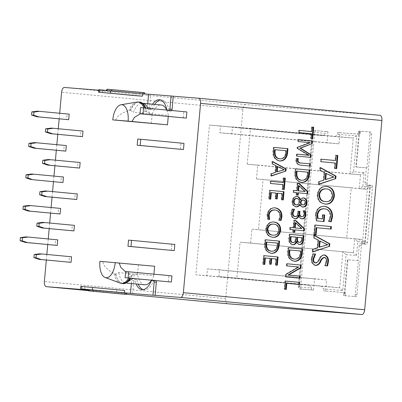 <?xml version="1.0" encoding="UTF-8"?>
<svg xmlns="http://www.w3.org/2000/svg" width="402" height="402" viewBox="0 0 402 402"><rect width="100%" height="100%" fill="white"/><g stroke="black" fill="none" stroke-linecap="round" stroke-linejoin="round"><path stroke-width="0.3" stroke-dasharray="2.01 1.51" d="M152.549 104.198A20.19 9.789 -84.6 0 0 150.283 108.55L152.448 108.751A1.864 0.904 95.4 0 1 151.604 109.565L150.293 109.46A1.864 0.904 95.4 0 1 150.288 109.46A1.864 0.904 95.4 0 1 149.564 107.535L150.76 94.395L148.594 94.224M171.76 110.51A1.864 0.904 95.4 0 1 171.006 111.123L169.699 111.017A1.864 0.904 95.4 0 1 169.011 110.083A20.19 9.789 -84.6 0 0 161.659 99.942A20.19 9.789 -84.6 0 0 161.594 99.937A20.19 9.789 -84.6 0 0 160.564 99.967M154.71 104.404A20.19 9.789 -84.6 0 0 152.448 108.751M145.313 108.017L146.413 111.565L146.876 111.605A20.19 9.789 95.4 0 0 145.775 108.063M166.735 110.037A19.256 9.336 95.4 0 1 168.348 115.414L149.564 113.645L146.876 111.605M151.283 123.54L152.137 114.113L133.353 112.344C135.775 106.234 138.77 103.198 142.343 103.239L142.343 103.239A19.256 9.336 95.4 0 1 142.408 103.244A19.256 9.336 95.4 0 1 142.484 103.254L142.876 103.585M153.901 274.164L153.765 275.671L134.977 273.903L132.745 278.45A1.864 0.904 -84.6 0 0 131.665 280.244L133.826 280.45A1.864 0.904 95.4 0 1 134.896 278.666L136.208 278.772A1.864 0.904 95.4 0 1 136.213 278.772A1.864 0.904 95.4 0 1 136.891 279.707A20.19 9.789 -84.6 0 0 138.253 284.164M131.364 283.516L131.665 280.244M153.901 280.445A1.864 0.904 -84.6 0 0 153.453 280.124A1.864 0.904 -84.6 0 0 153.443 280.124L155.609 280.33A1.864 0.904 95.4 0 1 155.614 280.33A1.864 0.904 95.4 0 1 156.061 280.651M151.66 280.234A1.864 0.904 -84.6 0 1 152.137 280.018L153.443 280.124M134.896 278.666L134.042 278.566A1.864 0.904 -84.6 0 0 134.042 278.566A1.864 0.904 -84.6 0 1 134.725 279.501A20.19 9.789 -84.6 0 0 136.087 283.958M166.89 110.053A1.864 0.904 -84.6 0 0 167.528 110.816L168.845 110.922A1.864 0.904 -84.6 0 0 169.599 110.309M147.725 103.746L147.398 107.329A1.864 0.904 -84.6 0 0 148.127 109.259A1.864 0.904 -84.6 0 0 148.132 109.259L149.438 109.364A1.864 0.904 -84.6 0 0 150.283 108.55M167.528 110.816A1.864 0.904 -84.6 0 0 167.533 110.816L169.699 111.017A1.864 0.904 95.4 0 1 169.689 111.017L167.528 110.816M132.63 293.586L133.826 280.45M88.174 290.018L116.63 292.304L88.128 289.616M125.283 294.314A1.241 1.085 94.6 0 0 126.454 293.174L126.972 293.209M90.49 291.048A1.241 0.603 95.4 0 1 90.008 289.762L121.489 292.731A1.241 0.603 95.4 0 0 121.972 294.018M227.607 303.761A4.97 2.407 95.4 0 1 225.688 298.621L242.914 109.329A4.97 2.407 95.4 0 1 245.768 104.57L379.95 115.339M46.33 260.049L46.838 254.451M47.743 244.547L48.25 238.949M49.19 228.622L49.697 223.025M50.602 213.12L51.109 207.527M52.049 197.196L52.561 191.598M53.461 181.699L53.968 176.101M54.908 165.77L55.421 160.177M56.32 150.273L56.828 144.675M57.772 134.348L58.28 128.751M59.179 118.846L59.692 113.248M116.63 292.304L116.856 289.827L80.757 286.395M124.66 290.455L116.856 289.827M143.172 289.621A20.19 9.789 -84.6 0 0 144.243 289.847A20.19 9.789 -84.6 0 0 153.453 281.038A1.864 0.904 95.4 0 1 154.298 280.224L155.609 280.33M98.611 90.209L134.76 93.113L134.534 95.586M144.71 284.772A19.256 9.336 95.4 0 1 137.554 274.375L138.414 264.953L154.624 266.25M153.765 275.671A19.256 9.336 95.4 0 1 151.529 280.224M168.348 115.414L168.252 116.464M152.137 114.113A19.256 9.336 95.4 0 1 161.132 105.012M63.476 176.996L61.37 176.83L60.868 182.397M77.295 193.935L75.194 193.764L74.687 199.332M66.335 145.569L64.235 145.403L63.727 150.971M80.154 162.508L78.053 162.338L77.546 167.905M83.013 131.082L80.913 130.916L80.405 136.479M60.612 208.422L58.511 208.251L58.004 213.819M57.752 239.848L55.652 239.677L55.144 245.245M74.435 225.356L72.33 225.19L71.827 230.758M69.194 114.148L67.094 113.977L66.586 119.545M71.571 256.783L69.471 256.617L68.963 262.184M186.87 111.937L183.865 111.696L183.302 117.881M184.01 143.363L181.006 143.122L180.443 149.308M174.81 244.441L171.81 244.2L171.247 250.386M171.95 275.867L168.951 275.626L168.383 281.812M115.811 120.193C116.615 116.429 120.997 113.178 128.947 110.439L130.665 110.304A20.19 9.789 95.4 0 1 139.579 102.043L142.343 103.239M146.413 111.565L145.157 111.741L140.218 113.816M130.665 110.304L133.353 112.344M125.65 271.858L130.303 274.948L131.509 275.36L130.077 278.199M137.554 274.375L118.766 272.601L115.756 274.099L114.098 273.646C106.746 269.42 103.028 265.405 102.942 261.607L99.917 261.315M131.509 275.36L134.977 273.903M102.942 261.607L138.414 264.953M122.987 283.661A20.19 9.789 95.4 0 1 115.756 274.099M131.967 275.4A20.19 9.789 95.4 0 1 130.539 278.244M118.766 272.601A19.256 9.336 95.4 0 0 125.921 283.003L125.982 283.008A19.256 9.336 95.4 0 1 125.921 283.003L123.052 283.666M134.76 93.113L98.661 89.681M148.594 94.194L150.76 94.395M139.62 93.54L106.259 90.38L139.62 93.54A1.241 0.603 -84.6 0 1 140.333 92.349L108.852 89.385A1.241 0.603 -84.6 0 0 108.138 90.571M64.235 145.403L34.482 142.599M61.37 176.83L31.622 174.021M58.511 208.251L28.763 205.447M55.652 239.677L25.904 236.873M72.33 225.19L42.582 222.381M75.194 193.764L45.441 190.96M78.053 162.338L48.3 159.534M80.913 130.916L51.165 128.107M67.094 113.977L37.341 111.173M69.471 256.617L39.723 253.808M183.865 111.696L140.594 107.615M181.006 143.122L137.735 139.042M171.81 244.2L128.534 240.12M168.951 275.626L125.675 271.546M338.956 143.831L326.947 142.866L327.962 131.73L315.771 130.75A1.864 0.904 -84.6 0 0 314.701 132.534L300.631 287.189A1.864 0.904 -84.6 0 0 301.354 289.113L313.55 290.093L314.56 278.958L326.57 279.923L325.555 291.058L345.67 292.671L345.554 293.907A1.864 0.904 -84.6 0 0 346.283 295.837A1.864 0.904 -84.6 0 0 346.288 295.837L355.891 296.606A1.864 0.904 -84.6 0 0 356.961 294.822L361.433 245.707A1.864 0.904 95.4 0 1 362.503 243.924L366.403 244.235A1.864 0.904 -84.6 0 0 367.473 242.451L372.493 187.272A1.864 0.904 -84.6 0 0 371.77 185.342L367.86 185.031A1.864 0.904 95.4 0 1 367.855 185.031A1.864 0.904 95.4 0 1 367.132 183.101L371.599 133.987A1.864 0.904 -84.6 0 0 370.875 132.057A1.864 0.904 -84.6 0 0 370.87 132.057L361.262 131.288A1.864 0.904 -84.6 0 0 360.192 133.072L360.081 134.308L339.966 132.695L338.956 143.831L231.853 133.725L232.477 126.921L250.486 128.369L247.22 164.247L257.727 165.091L256.466 178.945L263.069 179.478L258.501 229.708L251.893 229.175L250.632 243.034L240.125 242.19L236.863 278.068L218.849 276.626L219.472 269.822L207.462 268.858L206.844 275.661L195.854 274.782L209.482 125.077L220.467 125.957L219.849 132.766L231.853 133.725M301.354 289.113A1.864 0.904 -84.6 0 0 301.359 289.113L299.199 288.912A1.864 0.904 95.4 0 1 299.188 288.912A1.864 0.904 95.4 0 1 298.465 286.983L312.54 132.333A1.864 0.904 95.4 0 1 313.61 130.549L325.796 131.524L325.625 133.384L313.439 132.404L299.364 287.053L311.555 288.033L311.384 289.887L301.354 289.113M369.604 185.141L371.77 185.342A1.864 0.904 -84.6 0 0 371.765 185.342L369.599 185.141A1.864 0.904 95.4 0 1 369.604 185.141A1.864 0.904 95.4 0 1 370.332 187.066L365.307 242.245A1.864 0.904 95.4 0 1 364.242 244.029L360.338 243.718A1.864 0.904 -84.6 0 0 359.267 245.501L357.896 260.596L358.438 260.647L355.338 294.671A1.864 0.904 95.4 0 1 354.268 296.455L344.665 295.681L347.871 260.421A0.623 0.301 95.4 0 1 348.227 259.828L358.438 260.647M367.011 189.262L369.619 187.01L362.825 186.468L364.086 172.609L353.579 171.765L356.845 135.886L337.635 134.343L335.248 136.615L353.257 138.062L349.991 173.94L360.499 174.785L359.237 188.638L367.011 189.262L351.237 187.794L346.665 238.024L258.501 229.708M351.237 187.794L263.069 179.478M362.825 186.468L359.237 188.638L256.466 178.945M364.086 172.609L360.499 174.785L257.727 165.091M353.579 171.765L349.991 173.94L247.22 164.247M311.555 288.033L309.615 285.355L195.854 274.782M299.364 287.053L298.626 284.475L312.253 134.77L209.482 125.077M346.665 238.024L362.438 239.497L354.664 238.868L353.403 252.727L240.125 242.19M342.77 290.54L339.635 287.762L321.62 286.319L323.56 288.998L342.77 290.54L346.037 254.657L342.901 251.883L339.635 287.762L236.863 278.068M346.037 254.657L356.544 255.501L353.403 252.727L250.632 243.034M356.544 255.501L357.805 241.647L354.664 238.868L251.893 229.175M356.845 135.886L353.257 138.062L250.486 128.369M321.62 286.319L218.849 276.626M309.615 285.355L206.844 275.661M313.439 132.404L312.253 134.77L323.238 135.65L220.467 125.957M363.765 188.955L367.679 185.578L362.433 243.23L359.192 239.19M335.248 136.615L232.477 126.921M337.635 134.343L337.806 132.489L357.916 134.102L358.031 132.866A1.864 0.904 95.4 0 1 359.097 131.082L369.247 131.906A1.864 0.904 95.4 0 1 369.252 131.906A1.864 0.904 95.4 0 1 369.976 133.831L366.88 167.855L356.674 167.036A0.623 0.301 95.4 0 1 356.428 166.393L359.639 131.132L361.262 131.288M339.966 132.695L337.806 132.489M326.947 142.866L219.849 132.766M323.238 135.65L325.625 133.384M327.962 131.73L325.796 131.524M359.097 131.082L355.891 166.343A0.623 0.301 -84.6 0 0 356.132 166.986L366.338 167.805L364.966 182.9A1.864 0.904 -84.6 0 0 365.689 184.825L369.599 185.141M366.338 167.805L366.88 167.855M360.081 134.308L357.916 134.102M314.56 278.958L207.462 268.858M313.55 290.093L311.384 289.887M326.57 279.923L219.472 269.822M325.555 291.058L323.394 290.852L323.56 288.998M345.67 292.671L323.394 290.852M357.896 260.596L347.69 259.777A0.623 0.301 -84.6 0 0 347.333 260.37L344.122 295.631A1.864 0.904 95.4 0 1 344.117 295.631A1.864 0.904 95.4 0 1 343.393 293.701L343.504 292.465M367.679 185.578L369.845 185.784L369.619 187.01M362.433 243.23L364.599 243.436L369.845 185.784M357.805 241.647L364.599 242.19L364.599 243.436M364.599 242.19L362.438 239.497M356.132 166.986L356.674 167.036L356.132 166.986M320.57 159.147L321.168 159.197L320.57 159.147L320.344 161.634L320.942 161.684M320.344 161.634L335.389 163.046M334.791 163.001L334.293 168.428L334.896 168.478M334.293 168.428L336.675 168.644M335.489 155.303L336.092 155.353L335.489 155.303L335.017 160.509M273.661 222.01L273.435 221.939C269.305 221.708 266.732 224.014 265.707 228.854C265.642 233.788 267.863 236.592 272.375 237.27L272.742 237.25M273.39 224.11C276.546 224.411 278.264 226.442 278.556 230.205C277.832 233.823 275.767 235.451 272.365 235.095M265.707 228.854L266.305 228.899M273.435 221.939L274.033 221.989M272.375 237.27L272.973 237.316M278.556 230.205L279.159 230.256M274.536 209.975C277.877 210.352 279.631 212.547 279.797 216.562L278.556 220.246L279.154 220.296M279.797 216.562L280.4 216.613M278.556 220.246L281.043 220.472M274.827 207.879L275.219 207.854M274.621 207.809C270.516 207.573 267.973 209.864 266.993 214.693L267.596 214.738M266.993 214.693L267.491 219.201L268.094 219.251M267.491 219.201L269.636 219.397M270.737 192.603L275.536 193.055L275.018 198.744L275.621 198.794M275.018 198.744L277.164 198.94M277.078 193.201L282.31 193.689M281.712 193.638L281.159 199.719L281.757 199.769M281.159 199.719L283.304 199.915M269.39 190.302L269.988 190.347L269.39 190.302L268.601 198.93L269.204 198.98M268.601 198.93L270.747 199.126M275.536 193.055L276.139 193.106M270.209 181.277L270.807 181.327L270.209 181.277L270.013 183.438L270.611 183.483M270.013 183.438L283.134 184.664M282.531 184.618L282.103 189.322L282.707 189.372M282.103 189.322L284.249 189.518M283.742 178.006L283.139 177.945L283.742 177.996M283.139 177.945L282.727 182.458M272.586 161.785L272.013 161.468L271.797 163.82L272.4 163.87M271.797 163.82L276.204 165.775M275.601 165.73L274.998 172.373L275.596 172.423M274.998 172.373L270.903 173.629L271.506 173.679M270.903 173.629L270.692 175.981L271.29 176.031M270.692 175.981L271.315 175.769M272.013 161.468L272.611 161.514M277.099 166.418L283.717 169.719L276.606 171.795M282.752 169.373L283.355 169.418M282.701 169.93L283.304 169.976M283.717 169.719L284.314 169.77M273.898 147.403L273.3 147.343L272.898 151.72C272.641 156.79 274.782 159.875 279.33 160.971L279.686 160.926M274.646 149.65L285.621 150.685L285.405 153.056C284.978 156.855 283.003 158.77 279.485 158.81M273.3 147.343L273.898 147.393M272.898 151.72L273.501 151.765M279.33 160.971L279.928 161.021M285.405 153.056L286.003 153.102M285.621 150.685L286.219 150.73M285.51 281.043L284.912 280.983L285.51 281.033M284.912 280.983L284.164 289.224L284.762 289.269M284.164 289.224L286.304 289.415M286.259 283.289L299.379 284.515M287.083 263.782L286.485 263.722L287.083 263.772M286.485 263.722L286.284 265.883L286.887 265.928M286.284 265.883L297.068 266.893M298.128 266.933L297.153 267.446L297.756 267.496M297.153 267.446L285.52 274.305L286.118 274.355M285.52 274.305L285.284 276.867L285.887 276.913M285.284 276.867L299.952 278.239M289.741 275.109L287.877 275.038M265.491 239.788L264.888 239.728L264.491 244.104C264.23 249.175 266.375 252.26 270.918 253.355L271.28 253.305M266.235 242.034L277.214 243.069L276.998 245.441C276.571 249.235 274.596 251.155 271.079 251.195M264.888 239.728L265.491 239.778M264.491 244.104L265.094 244.15M270.918 253.355L271.521 253.401M276.998 245.441L277.596 245.486M277.214 243.069L277.812 243.115M264.792 257.918L269.591 258.37L269.074 264.059L269.677 264.109M269.074 264.059L271.219 264.255M271.139 258.516L276.37 259.004M275.767 258.953L275.214 265.034L275.812 265.084M275.214 265.034L277.36 265.23M263.446 255.617L264.044 255.667L263.446 255.617L262.657 264.245L263.26 264.295M262.657 264.245L264.802 264.441M269.591 258.37L270.194 258.421M297.781 139.564L298.384 139.615L297.781 139.564L297.606 141.529L298.204 141.574M297.606 141.529L308.289 142.524M309.786 142.615L308.228 143.006L308.831 143.052M308.228 143.006L297.088 147.217L297.686 147.263M297.088 147.217L296.977 148.393L297.58 148.438M296.977 148.393L307.244 154.72L307.847 154.77M307.244 154.72L308.63 155.333M297.063 154.137L296.46 154.082L297.063 154.127M296.46 154.082L296.284 156.041L296.882 156.092M296.284 156.041L310.947 157.418M298.621 130.348L299.224 130.394L298.621 130.348L298.425 132.504L299.023 132.554M298.425 132.504L311.545 133.735M310.947 133.685L310.515 138.394L311.118 138.439M310.515 138.394L312.661 138.584M312.153 127.072L311.55 127.017L312.153 127.062M311.55 127.017L311.143 131.529M324.017 257.396C325.645 258.004 326.313 259.37 326.027 261.496L326.625 261.541M326.027 261.496L324.595 265.667L325.198 265.717M324.595 265.667L327.575 265.938M324.233 255.004L324.63 254.933M324.032 254.888C321.69 255.064 320.017 256.436 319.012 258.988L319.615 259.039M319.012 258.988C318.263 260.958 316.982 262.28 315.163 262.953M312.605 253.808L313.203 253.858L312.605 253.808L311.339 258.401L311.937 258.451M311.339 258.401C310.816 261.908 312.073 264.265 315.113 265.461L315.716 265.506M315.113 265.461L315.485 265.38M314.223 235.507L313.65 235.19L313.404 237.904L314.002 237.954M313.404 237.904L318.394 240.155M317.791 240.105L317.093 247.773L317.696 247.823M317.093 247.773L312.374 249.22L312.972 249.27M312.374 249.22L312.123 251.938L312.726 251.984M312.123 251.938L312.751 251.727M313.65 235.19L314.248 235.24M319.515 240.898L327.153 244.712L318.952 247.104M326.042 244.31L326.64 244.356M325.982 244.954L326.585 244.999M327.153 244.712L327.756 244.763M315.178 225.06L314.575 225.004L315.178 225.055M314.575 225.004L313.711 234.512L314.314 234.557M313.711 234.512L316.093 234.728M316.133 227.663L331.178 229.075M324.158 208.789C327.942 209.276 329.936 211.794 330.132 216.346L330.735 216.397M330.132 216.346L328.414 221.517L329.017 221.567M328.414 221.517L331.193 221.768M324.449 206.362L324.846 206.337M324.248 206.286C319.424 206.04 316.454 208.759 315.339 214.437L315.937 214.482M315.339 214.437L316.133 220.814L316.736 220.864M316.133 220.814L324.077 221.557M322.891 214.834L322.293 214.779L322.891 214.824M322.293 214.779L321.922 218.849M326.313 186.443L326.082 186.372C321.319 186.111 318.349 188.769 317.168 194.347C317.093 200.045 319.655 203.281 324.856 204.06L325.228 204.04M326.032 188.88C329.67 189.226 331.66 191.568 331.992 195.91C331.158 200.085 328.776 201.965 324.846 201.548M317.168 194.347L317.766 194.397M326.082 186.372L326.68 186.422M324.856 204.06L325.459 204.11M331.992 195.91L332.595 195.96M320.384 167.835L319.806 167.518L319.56 170.237L320.163 170.282M319.56 170.237L324.55 172.483M323.952 172.438L323.253 180.106L323.851 180.151M323.253 180.106L319.133 181.598M318.53 181.553L318.283 184.267L318.881 184.317M318.283 184.267L318.907 184.056M319.806 167.518L320.409 167.569M325.675 173.232L333.313 177.046L325.107 179.438M332.203 176.639L332.801 176.689M332.142 177.282L332.74 177.332M333.313 177.046L333.911 177.091M296.153 158.403L296.751 158.453L296.153 158.403L295.746 160.021L296.349 160.071M295.746 160.021C295.952 163.307 297.58 165.021 300.641 165.157L301.239 165.207M300.641 165.157L310.163 166.046M295.123 168.79L295.721 168.84L295.123 168.79L294.726 173.167C294.465 178.237 296.606 181.322 301.153 182.418L301.515 182.367M296.47 171.096L307.445 172.131L307.228 174.503C306.801 178.297 304.827 180.217 301.309 180.257M294.726 173.167L295.324 173.212M301.153 182.418L301.751 182.463M307.228 174.503L307.832 174.548M307.445 172.131L308.048 172.177M293.158 190.367L293.761 190.417L293.158 190.367L292.983 192.327L293.581 192.377M292.983 192.327L296.842 192.684M296.239 192.633L296.023 194.99L296.626 195.035M296.023 194.99L298.168 195.181M297.781 192.779L307.646 193.704M297.696 183.277L297.098 183.222L297.696 183.267M297.098 183.222L296.42 190.674M298.43 185.644L304.641 191.447M296.857 196.528L296.586 196.427C293.978 196.528 292.445 198.126 291.998 201.231C291.792 204.201 293.008 206.065 295.641 206.824L296.068 206.794M299.555 204.482C300.093 205.894 301.038 206.754 302.399 207.065L302.706 207.01M303.43 197.935L303.239 197.844C301.867 197.859 300.781 198.533 299.972 199.874M302.842 199.985C304.123 200.196 304.791 201.08 304.842 202.628C304.58 204.09 303.766 204.844 302.399 204.889M296.5 198.397C298.108 198.744 298.892 199.905 298.857 201.874C298.601 203.724 297.621 204.724 295.907 204.869M302.399 207.065L302.997 207.11M303.239 197.844L303.837 197.895M296.586 196.427L297.189 196.477M291.998 201.231L292.596 201.276M295.641 206.824L296.239 206.869M304.842 202.628L305.445 202.678M298.857 201.874L299.46 201.925M298.329 215.236C298.621 217.291 299.701 218.497 301.565 218.854L302.163 218.904M301.565 218.854L301.857 218.799M303.636 210.743L303.028 210.683L303.631 210.733M303.028 210.683L303.811 213.939L304.414 213.99M303.811 213.939C303.731 215.653 302.902 216.562 301.324 216.658M298.435 211.241L297.837 211.186L298.44 211.231M297.837 211.186L297.716 212.517L298.314 212.568M297.716 212.517C297.696 214.99 296.696 216.356 294.726 216.628M292.616 209.11L292.023 209.055L292.621 209.1M292.023 209.055L290.958 212.673L291.556 212.723M290.958 212.673C290.641 215.834 291.867 217.874 294.641 218.794L295.239 218.844M294.641 218.794L295.028 218.738M290.385 227.497L289.787 227.437L290.385 227.487M289.787 227.437L289.606 229.401L290.209 229.447M289.606 229.401L293.465 229.753M292.867 229.708L292.651 232.06L293.249 232.11M292.651 232.06L294.797 232.255M294.41 229.854L304.269 230.773M293.721 220.291L294.324 220.341L293.721 220.291L293.043 227.743M295.058 222.713L301.269 228.522M289.762 234.361L289.159 234.301L288.726 239.079C288.505 242.034 289.701 243.903 292.309 244.687L292.721 244.652M296.058 241.436C296.49 243.195 297.52 244.23 299.153 244.542L299.435 244.486M290.505 236.607L295.48 237.074L295.294 239.145C295.254 241.14 294.324 242.265 292.515 242.532M297.023 237.22L301.485 237.642L301.304 239.632C301.264 241.255 300.505 242.16 299.023 242.356M299.153 244.542L299.751 244.592M289.159 234.301L289.762 234.351M288.726 239.079L289.324 239.13M292.309 244.687L292.912 244.738M295.294 239.145L295.892 239.195M295.48 237.074L296.083 237.125M301.304 239.632L301.902 239.682M301.485 237.642L302.083 237.688M288.546 247.697L287.948 247.642L287.551 252.014C287.289 257.089 289.43 260.169 293.978 261.265L294.339 261.22M289.294 249.943L300.269 250.979L300.053 253.35C299.626 257.149 297.651 259.069 294.133 259.104M287.948 247.642L288.546 247.687M287.551 252.014L288.149 252.064M293.978 261.265L294.576 261.315M300.053 253.35L300.656 253.401M300.269 250.979L300.872 251.029M147.946 108.264A19.256 9.336 95.4 0 1 149.564 113.645M126.298 294.204L88.581 290.646L126.298 294.204M125.344 294.319A1.241 1.085 94.6 0 0 126.514 293.179M225.688 298.621L44.376 281.521M130.203 110.264C132.71 104.676 135.685 101.922 139.122 101.997M145.157 111.741A20.025 9.708 -84.6 0 0 143.971 107.892M136.675 102.098A20.025 9.708 -84.6 0 0 128.947 110.439M114.098 273.646A20.025 9.708 -84.6 0 0 120.077 283.053M128.74 278.073A20.025 9.708 -84.6 0 0 130.303 274.948M122.525 283.616L118.188 280.852L115.299 274.058M245.768 104.57L64.456 87.47M242.914 109.329L61.601 92.229M108.852 89.385L107.912 89.279M144.64 93.988A1.241 1.085 -85.4 0 0 143.67 92.651L140.333 92.349M143.609 92.646A1.241 1.085 -85.4 0 1 144.579 93.983M168.845 110.922L171.006 111.123M166.85 109.877L169.011 110.083M149.438 109.364L151.604 109.565M147.398 107.329L149.564 107.535M102.736 90.093L102.51 92.566M84.837 286.807L84.611 289.284M152.137 280.018L154.298 280.224M151.293 280.832L153.453 281.038M134.725 279.501L136.891 279.707M371.599 133.987L369.976 133.831M364.966 182.9L367.132 183.101M358.031 132.866L360.192 133.072M315.771 130.75L313.61 130.549M314.701 132.534L312.54 132.333M300.631 287.189L298.465 286.983M343.393 293.701L345.554 293.907M355.891 296.606L354.268 296.455M356.961 294.822L355.338 294.671M359.267 245.501L361.433 245.707M360.338 243.718L362.503 243.924M366.403 244.235L364.242 244.029M367.473 242.451L365.307 242.245M372.493 187.272L370.332 187.066M355.891 166.343L356.428 166.393M347.333 260.37L347.871 260.421M347.69 259.777L348.227 259.828M296.153 266.812L296.751 266.863M306.907 142.403L307.51 142.454M125.916 282.998L126.449 282.752M161.659 99.942L159.493 99.741M155.614 280.33L153.453 280.124M144.243 289.847L142.082 289.641M296.792 266.873L297.395 266.918M290.008 275.129L289.41 275.084M308.002 142.504L308.6 142.549"/><path stroke-width="0.6" d="M200.588 103.379A4.97 2.407 -84.6 0 0 198.653 98.239L379.95 115.339A4.97 2.407 95.4 0 1 379.965 115.339A4.97 2.407 95.4 0 1 381.9 120.479L200.588 103.379L183.362 292.671A4.97 2.407 -84.6 0 1 180.508 297.43L130.469 293.385L131.364 283.516M381.9 120.479L364.674 309.771A4.97 2.407 95.4 0 1 361.82 314.53L227.638 303.761A4.97 2.407 95.4 0 1 227.622 303.761A4.97 2.407 95.4 0 1 227.607 303.761M302.611 249.014L288.546 247.687L288.149 252.064C287.887 257.134 290.033 260.22 294.576 261.315C298.877 261.25 301.415 258.662 302.198 253.556L302.611 249.014L288.546 247.697M299.751 244.592C301.952 244.396 303.168 242.974 303.399 240.326L303.827 235.678L289.762 234.351L289.324 239.13C289.108 242.084 290.299 243.954 292.912 244.738C294.832 244.783 296.078 243.702 296.656 241.486C297.088 243.245 298.123 244.28 299.751 244.592M293.646 227.793L290.385 227.487L290.209 229.447L293.465 229.753L293.249 232.11L294.797 232.255L295.008 229.899L304.269 230.773L304.46 228.678L295.787 220.477L294.324 220.341L293.646 227.793L290.385 227.497M298.927 215.286C299.224 217.336 300.299 218.542 302.163 218.904C304.379 218.738 305.626 217.321 305.907 214.668L305.173 210.879L303.631 210.733L304.414 213.99C304.334 215.703 303.5 216.608 301.922 216.703C300.193 216.196 299.51 214.839 299.867 212.643L299.982 211.377L298.44 211.231L298.314 212.568C298.294 215.035 297.299 216.407 295.324 216.678C293.646 216.226 292.902 214.954 293.098 212.869L294.505 209.281L292.621 209.1L291.556 212.723C291.239 215.879 292.47 217.924 295.239 218.844C297.219 218.783 298.445 217.598 298.927 215.286L298.329 215.236C297.847 217.552 296.616 218.738 294.641 218.794M302.997 207.11C305.274 206.97 306.605 205.543 306.987 202.834C307.138 200.266 306.088 198.618 303.837 197.895C302.47 197.905 301.379 198.583 300.575 199.925C300.078 198.025 298.947 196.874 297.189 196.477C294.576 196.573 293.048 198.176 292.596 201.276C292.395 204.251 293.606 206.115 296.239 206.869C297.887 206.929 299.194 206.146 300.158 204.528C300.691 205.94 301.641 206.804 302.997 207.11M297.018 190.724L293.761 190.417L293.581 192.377L296.842 192.684L296.626 195.035L298.168 195.181L298.384 192.829L307.646 193.704L307.837 191.608L299.158 183.407L297.696 183.267L297.018 190.724L293.756 190.422M309.786 170.167L295.721 168.84L295.324 173.212C295.063 178.287 297.209 181.367 301.751 182.463C306.053 182.397 308.59 179.815 309.374 174.704L309.786 170.167L295.721 168.85M297.897 160.177L298.384 158.604L296.751 158.453L296.349 160.071C296.55 163.353 298.183 165.066 301.239 165.207L310.163 166.046L310.359 163.89L301.389 163.041C299.4 163.137 298.234 162.182 297.897 160.177L297.294 160.132L297.781 158.559L298.384 158.604M320.163 170.282L324.55 172.483L323.851 180.151L319.133 181.598L318.881 184.317L335.77 178.604L335.997 176.116L320.409 167.569L320.163 170.282M326.68 186.422C321.922 186.156 318.947 188.814 317.766 194.397C317.691 200.09 320.258 203.332 325.459 204.11C330.178 204.397 333.142 201.784 334.363 196.266C334.484 190.523 331.921 187.242 326.68 186.422M322.525 218.899L318.093 218.482L317.701 214.849C318.429 210.603 320.781 208.598 324.761 208.839C328.545 209.321 330.534 211.844 330.735 216.397L329.017 221.567L331.193 221.768L332.494 216.784C332.635 210.96 330.087 207.477 324.846 206.337C320.027 206.09 317.057 208.804 315.937 214.482L316.736 220.864L324.077 221.557L324.675 214.995L322.891 214.824L322.525 218.899L318.093 218.482M331.404 226.582L315.178 225.055L314.314 234.557L316.093 234.728L316.731 227.713L331.178 229.075L331.404 226.582L315.178 225.06M314.002 237.954L318.394 240.155L317.696 247.823L312.972 249.27L312.726 251.984L329.61 246.275L329.836 243.783L314.248 235.24L314.002 237.954M320.967 261.079C321.685 259.24 322.906 258.029 324.62 257.446C326.243 258.054 326.911 259.421 326.625 261.541L325.198 265.717L327.575 265.938L328.389 261.908C328.796 258.496 327.54 256.174 324.63 254.933C322.288 255.114 320.615 256.481 319.615 259.039C318.866 261.009 317.58 262.325 315.761 262.998C314.022 262.476 313.329 261.109 313.696 258.893L315.58 254.079L313.203 253.858L311.937 258.451C311.414 261.958 312.676 264.31 315.716 265.506C318.163 265.225 319.917 263.747 320.967 261.079L320.369 261.029C321.087 259.195 322.303 257.983 324.017 257.396L324.62 257.446M311.741 131.575L299.224 130.394L299.023 132.554L311.545 133.735L311.118 138.439L312.661 138.584L313.696 127.208L312.153 127.062L311.741 131.575L299.219 130.404M302.058 149.097L300.369 148.167L312.198 143.685L312.444 140.941L298.384 139.615L298.204 141.574L310.384 142.665L297.686 147.263L297.58 148.438L309.228 155.383L297.063 154.127L296.882 156.092L310.947 157.418L311.178 154.865L302.058 149.097L299.771 148.122L300.369 148.167M269.677 264.109L271.219 264.255L271.737 258.566L276.37 259.004L275.812 265.084L277.36 265.23L278.109 256.994L264.044 255.667L263.26 264.295L264.802 264.441L265.39 257.968L270.194 258.421L269.677 264.109M279.556 241.105L265.491 239.778L265.094 244.15C264.833 249.225 266.973 252.305 271.521 253.401C275.822 253.34 278.36 250.753 279.139 245.642L279.556 241.105L265.491 239.788M288.475 275.089L300.897 267.848L301.148 265.099L287.083 263.772L286.887 265.928L298.726 266.983L286.118 274.355L285.887 276.913L299.952 278.239L300.148 276.084L287.877 275.038L289.505 274.491M299.575 282.36L285.51 281.033L284.762 289.269L286.304 289.415L286.857 283.335L299.379 284.515L299.575 282.36L285.51 281.043M287.963 148.72L273.898 147.393L273.501 151.765C273.239 156.84 275.385 159.926 279.928 161.021C284.229 160.956 286.767 158.368 287.546 153.257L287.963 148.72L273.898 147.403M272.4 163.87L276.204 165.775L275.596 172.423L271.506 173.679L271.29 176.031L285.928 171.081L286.123 168.92L272.611 161.514L272.4 163.87M283.33 182.508L270.807 181.327L270.611 183.483L283.134 184.664L282.707 189.372L284.249 189.518L285.284 178.141L283.742 177.996L283.33 182.508L270.807 181.337M275.621 198.794L277.164 198.94L277.681 193.251L282.31 193.689L281.757 199.769L283.304 199.915L284.053 191.674L269.988 190.347L269.204 198.98L270.747 199.126L271.335 192.653L276.139 193.106L275.621 198.794M280.4 216.613L279.154 220.296L281.043 220.472L281.943 216.738C282.018 211.698 279.777 208.738 275.219 207.854C271.114 207.618 268.571 209.914 267.596 214.738L268.094 219.251L269.636 219.397L269.114 215.186C269.767 211.598 271.777 209.879 275.139 210.025C278.48 210.402 280.229 212.598 280.4 216.613M274.033 221.989C269.908 221.758 267.33 224.065 266.305 228.899C266.245 233.833 268.466 236.642 272.973 237.316C277.063 237.567 279.636 235.301 280.691 230.517C280.797 225.542 278.576 222.698 274.033 221.989M335.615 160.559L321.168 159.197L320.942 161.684L335.389 163.046L334.896 168.478L336.675 168.644L337.871 155.519L336.092 155.353L335.615 160.559L321.168 159.202M166.89 110.053A1.864 0.904 -84.6 0 1 166.85 109.877A20.19 9.789 -84.6 0 0 159.493 99.741A20.19 9.789 -84.6 0 0 159.428 99.736A20.19 9.789 -84.6 0 0 152.549 104.198M160.564 99.967A20.19 9.789 -84.6 0 0 154.71 104.404M139.579 102.043L139.579 102.043A20.19 9.789 95.4 0 1 139.645 102.048A20.19 9.789 95.4 0 1 142.876 103.585A20.19 9.789 95.4 0 1 145.775 108.063M161.132 105.012A19.256 9.336 95.4 0 1 161.197 105.017A19.256 9.336 95.4 0 1 166.735 110.037M152.981 295.189L154.177 282.053A1.864 0.904 -84.6 0 0 153.901 280.445M151.66 280.234A1.864 0.904 -84.6 0 0 151.293 280.832A20.19 9.789 -84.6 0 1 142.082 289.641A20.19 9.789 -84.6 0 1 136.087 283.958M169.599 110.309A1.864 0.904 -84.6 0 0 169.915 109.138L172.076 109.339A1.864 0.904 95.4 0 1 171.76 110.51M147.725 103.746L148.594 94.194L171.111 95.998L169.915 109.138M130.469 293.385L81.646 288.948L81.872 286.475L81.646 288.948M81.531 288.937L88.128 289.616M88.174 290.018L46.325 286.661A4.97 2.407 -84.6 0 1 46.31 286.661A4.97 2.407 -84.6 0 1 44.376 281.521L46.33 260.049M125.258 294.309A1.241 1.085 94.6 0 0 125.273 294.309L125.334 294.314A1.241 1.085 94.6 0 0 125.334 294.314L89.561 290.942L125.318 294.314C125.851 293.932 125.6 295.339 126.972 293.209L90.008 289.762M121.489 292.731L126.454 293.174M46.838 254.451L47.743 244.547M48.25 238.949L49.19 228.622M49.697 223.025L50.602 213.12M51.109 207.527L52.049 197.196M52.561 191.598L53.461 181.699M53.968 176.101L54.908 165.77M55.421 160.177L56.32 150.273M56.828 144.675L57.772 134.348M58.28 128.751L59.179 118.846M59.692 113.248L61.601 92.229A4.97 2.407 -84.6 0 1 64.456 87.47L98.611 90.209M124.434 292.927L124.66 290.455L81.872 286.475M138.253 284.164A20.19 9.789 -84.6 0 0 143.172 289.621M156.061 280.651A1.864 0.904 95.4 0 1 156.343 282.254L155.147 295.395M379.965 115.339L198.653 98.239A4.97 2.407 -84.6 0 0 198.638 98.239L173.272 96.204L172.076 109.339M98.435 92.153L98.661 89.681L99.656 89.746L99.43 92.219L98.435 92.153L134.534 95.586L142.338 96.214L142.564 93.736L148.594 94.224M115.228 262.541A15.839 7.678 -84.6 0 1 105.108 277.47A15.839 7.678 -84.6 0 1 99.917 261.315L154.624 266.25L153.901 274.164M151.529 280.224A19.256 9.336 95.4 0 1 144.71 284.772L125.997 283.008L132.745 278.45M168.252 116.464L167.493 124.836L112.786 119.902A15.839 7.678 -84.6 0 1 120.927 104.786L136.675 102.098A20.025 9.708 -84.6 0 1 143.971 107.892M62.968 182.563L63.476 176.996L33.723 174.192L28.2 174.92L26.1 174.749L25.818 177.845L27.919 178.011L33.215 179.759L62.968 182.563L33.215 179.759M39.637 194.779L44.934 196.528L76.787 199.503L77.295 193.935L47.542 191.126L42.024 191.854L39.919 191.684L39.637 194.779L41.743 194.945L42.024 191.854M28.678 146.418L33.974 148.162L65.827 151.137L66.335 145.569L36.582 142.765L31.065 143.494L28.959 143.323L28.678 146.418L30.783 146.584L31.065 143.494M42.501 163.353L47.798 165.101L79.646 168.076L80.154 162.508L50.406 159.7L44.883 160.428L42.783 160.262L42.501 163.353L44.602 163.524L44.883 160.428M45.361 131.926L50.657 133.675L82.505 136.65L83.013 131.082L53.265 128.278L47.743 129.002L45.642 128.836L45.361 131.926L47.461 132.097L47.743 129.002M22.959 209.266L28.256 211.015L60.109 213.99L60.612 208.422L30.864 205.618L25.341 206.342L23.241 206.176L22.959 209.266L25.06 209.437L25.341 206.342M20.1 240.692L25.396 242.441L57.25 245.416L57.752 239.848L28.004 237.039L22.482 237.768L20.381 237.602L20.1 240.692L22.2 240.863L22.482 237.768M36.778 226.205L42.074 227.949L73.928 230.924L74.435 225.356L44.682 222.552L39.16 223.281L37.059 223.11L36.778 226.205L38.878 226.371L39.16 223.281M31.542 114.992L36.838 116.741L68.687 119.716L69.194 114.148L39.446 111.339L33.924 112.068L31.823 111.897L31.542 114.992L33.642 115.163L33.924 112.068M33.919 257.627L39.215 259.375L71.069 262.35L71.571 256.783L41.823 253.979L36.301 254.702L34.2 254.536L33.919 257.627L36.019 257.798L36.301 254.702M140.032 113.801L186.307 118.123L186.87 111.937L143.594 107.857L140.594 107.615L140.032 113.801L143.032 114.042L143.594 107.857M137.172 145.228L183.448 149.549L184.01 143.363L140.735 139.278L137.735 139.042L137.172 145.228L140.172 145.469L140.735 139.278M127.972 246.305L174.247 250.627L174.81 244.441L131.539 240.361L128.534 240.12L127.972 246.305L130.977 246.547L131.539 240.361M125.112 277.732L171.388 282.053L171.95 275.867L128.68 271.787L125.675 271.546L125.112 277.732L128.112 277.973L128.68 271.787M140.218 113.816L134.459 117.384L132.022 121.494L128.097 121.128A15.839 7.678 -84.6 0 0 120.927 104.786M132.022 121.494L167.493 124.836M128.097 121.128L112.786 119.902M119.153 262.908L120.791 267.385L125.65 271.858M130.539 278.244A20.19 9.789 95.4 0 1 126.449 282.752A20.19 9.789 95.4 0 1 123.052 283.666A20.19 9.789 95.4 0 1 122.987 283.661L120.077 283.053A20.025 9.708 -84.6 0 0 128.74 278.073M142.338 96.214L99.55 92.229L99.656 89.746M99.776 89.757L142.564 93.736M171.111 95.998L173.272 96.204M80.536 288.872L80.757 286.395L81.752 286.465M31.115 179.588L25.818 177.845M27.919 178.011L28.2 174.92M33.974 148.162L36.079 148.333L30.783 146.584M65.827 151.137L36.079 148.333M36.582 142.765L34.482 142.599L28.959 143.323M26.1 174.749L31.622 174.021L33.723 174.192M28.256 211.015L30.356 211.186L25.06 209.437M60.109 213.99L30.356 211.186M30.864 205.618L28.763 205.447L23.241 206.176M25.396 242.441L27.497 242.607L22.2 240.863M57.25 245.416L27.497 242.607M28.004 237.039L25.904 236.873L20.381 237.602M42.074 227.949L44.175 228.12L38.878 226.371M73.928 230.924L44.175 228.12M44.682 222.552L42.582 222.381L37.059 223.11M44.934 196.528L47.039 196.694L41.743 194.945M76.787 199.503L47.039 196.694M47.542 191.126L45.441 190.96L39.919 191.684M47.798 165.101L49.898 165.267L44.602 163.524M79.646 168.076L49.898 165.267M50.406 159.7L48.3 159.534L42.783 160.262M50.657 133.675L52.757 133.846L47.461 132.097M82.505 136.65L52.757 133.846M53.265 128.278L51.165 128.107L45.642 128.836M39.446 111.339L37.341 111.173L31.823 111.897M36.838 116.741L38.939 116.907L33.642 115.163M68.687 119.716L38.939 116.907M41.823 253.979L39.723 253.808L34.2 254.536M39.215 259.375L41.316 259.546L36.019 257.798M71.069 262.35L41.316 259.546M186.307 118.123L143.032 114.042M183.448 149.549L140.172 145.469M174.247 250.627L130.977 246.547M171.388 282.053L128.112 277.973M336.077 168.589L337.268 155.473L337.871 155.519M337.268 155.473L336.087 155.358M272.375 237.27C276.46 237.517 279.033 235.25 280.088 230.472C280.194 225.492 277.978 222.648 273.435 221.939M272.963 235.14L272.365 235.095C269.159 234.868 267.451 232.838 267.25 229.004C268.023 225.492 270.069 223.859 273.39 224.11L273.988 224.16C277.144 224.462 278.867 226.492 279.159 230.256C278.43 233.869 276.37 235.497 272.963 235.14C269.757 234.914 268.054 232.884 267.848 229.05C268.621 225.537 270.667 223.909 273.988 224.16M280.088 230.472L280.691 230.517M267.25 229.004L267.848 229.05M280.44 220.422L281.345 216.693L281.943 216.738M281.345 216.693C281.42 211.653 279.179 208.693 274.621 207.809M269.038 219.346L268.511 215.135L269.114 215.186M268.511 215.135C269.164 211.552 271.174 209.829 274.536 209.975L275.139 210.025M276.566 198.884L277.078 193.201L277.681 193.251M282.701 199.859L283.45 191.628L284.053 191.674M283.45 191.628L269.988 190.357M270.149 199.07L270.737 192.603L271.335 192.653M283.646 189.463L284.681 178.091L285.284 178.141M284.681 178.091L283.742 178.006M271.315 175.769L285.928 171.081M285.325 171.031L285.52 168.875L286.123 168.92M285.52 168.875L272.586 161.785M277.209 171.845L276.606 171.795L277.099 166.418L284.314 169.77L277.209 171.845L277.697 166.463M279.33 160.971C283.626 160.906 286.169 158.318 286.948 153.212L287.36 148.67M280.083 158.855L279.485 158.81C276.053 158.383 274.37 156.087 274.435 151.931L274.646 149.65L286.219 150.73L286.003 153.102C285.576 156.901 283.606 158.82 280.083 158.855C276.656 158.428 274.973 156.137 275.038 151.981L275.244 149.695M286.948 153.212L287.546 153.257M274.435 151.931L275.038 151.981M285.706 289.36L286.259 283.289L286.857 283.335M298.781 284.46L298.977 282.31M288.907 274.44L300.294 267.797L300.897 267.848M300.294 267.797L300.545 265.049L301.148 265.099M300.545 265.049L287.083 263.782M297.068 266.893L298.726 266.983M299.349 278.184L299.545 276.033L300.148 276.084M299.545 276.033L289.741 275.109M270.918 253.355C275.219 253.29 277.757 250.702 278.541 245.592L278.953 241.054M271.677 251.24L271.079 251.195C267.647 250.768 265.963 248.471 266.029 244.315L266.235 242.034L277.812 243.115L277.596 245.486C277.169 249.285 275.194 251.205 271.677 251.24C268.25 250.813 266.566 248.521 266.632 244.366L266.838 242.079M278.541 245.592L279.139 245.642M266.029 244.315L266.632 244.366M270.621 264.199L271.139 258.516L271.737 258.566M276.757 265.174L277.506 256.943L278.109 256.994M277.506 256.943L264.044 255.672M264.204 264.385L264.792 257.918L265.39 257.968M299.771 148.122L302.163 147.539M301.56 147.494L312.198 143.685M311.595 143.64L311.846 140.891L312.444 140.941M311.846 140.891L298.379 139.625M308.289 142.524L310.384 142.665M306.45 155.016L309.228 155.383M305.847 154.966L297.063 154.137M310.349 157.358L310.58 154.82L311.178 154.865M310.58 154.82L301.455 149.052M312.063 138.529L313.093 127.163L313.696 127.208M313.093 127.163L312.153 127.072M326.972 265.893L327.786 261.863L328.389 261.908M327.786 261.863C328.193 258.451 326.942 256.124 324.032 254.888M313.696 258.893L313.093 258.843C312.731 261.059 313.419 262.431 315.163 262.953L315.761 262.998M313.093 258.843L314.977 254.034L315.58 254.079M314.977 254.034L313.198 253.863M315.113 265.461C317.565 265.174 319.314 263.697 320.369 261.029M312.751 251.727L329.61 246.275M329.012 246.225L329.238 243.738L329.836 243.783M329.238 243.738L314.223 235.507M319.55 247.155L318.952 247.104L319.515 240.898L327.756 244.763L319.55 247.155L320.118 240.949M315.495 234.673L316.133 227.663L316.731 227.713M330.58 229.019L330.801 226.537M317.495 218.432L317.103 214.799L317.701 214.849M317.103 214.799C317.826 210.553 320.178 208.548 324.158 208.789L324.761 208.839M330.595 221.723L331.896 216.733L332.494 216.784M331.896 216.733C332.037 210.914 329.489 207.432 324.248 206.286M323.479 221.502L324.072 214.944L324.675 214.995M324.072 214.944L322.891 214.834M324.856 204.06C329.575 204.347 332.544 201.734 333.76 196.216C333.881 190.473 331.323 187.191 326.082 186.372M325.449 201.598L324.846 201.548C321.148 201.291 319.183 198.95 318.947 194.523C319.836 190.473 322.198 188.588 326.032 188.88L326.63 188.925C330.273 189.272 332.258 191.618 332.595 195.96C331.756 200.131 329.374 202.01 325.449 201.598C321.751 201.337 319.781 198.995 319.545 194.573C320.439 190.518 322.801 188.638 326.63 188.925M333.76 196.216L334.363 196.266M318.947 194.523L319.545 194.573M318.907 184.056L335.77 178.604M335.167 178.558L335.394 176.066L335.997 176.116M335.394 176.066L320.384 167.835M325.71 179.483L325.107 179.438L325.675 173.232L333.911 177.091L325.71 179.483L326.273 173.277M297.781 158.559L296.746 158.458M309.56 165.991L309.756 163.84L310.359 163.89M309.756 163.84L301.389 163.041M300.791 162.996C298.802 163.086 297.636 162.132 297.294 160.132M301.153 182.418C305.455 182.352 307.992 179.764 308.771 174.654L309.188 170.116M301.907 180.302L301.309 180.257C297.882 179.825 296.199 177.533 296.264 173.378L296.47 171.096L308.048 172.177L307.832 174.548C307.404 178.347 305.43 180.267 301.907 180.302C298.48 179.875 296.797 177.583 296.862 173.428L297.068 171.141M308.771 174.654L309.374 174.704M296.264 173.378L296.862 173.428M297.57 195.126L297.781 192.779L298.384 192.829M307.043 193.648L307.234 191.558L307.837 191.608M307.234 191.558L298.56 183.357L299.158 183.407M298.56 183.357L297.696 183.277M305.244 191.498L297.962 190.819L298.43 185.644L299.033 185.694L305.244 191.498L298.56 190.87L299.033 185.694M297.962 190.819L298.56 190.87M295.641 206.824C297.289 206.879 298.591 206.1 299.555 204.482L300.158 204.528M302.399 207.065C304.676 206.919 306.002 205.492 306.384 202.784C306.54 200.216 305.49 198.573 303.239 197.844M300.575 199.925L299.972 199.874C299.475 197.975 298.344 196.824 296.586 196.427M302.997 204.935L302.399 204.889C301.133 204.633 300.465 203.739 300.384 202.211C300.671 200.769 301.49 200.025 302.842 199.985L303.445 200.035C304.726 200.246 305.389 201.126 305.445 202.678C305.178 204.141 304.364 204.894 302.997 204.935C301.736 204.683 301.063 203.789 300.982 202.256C301.269 200.814 302.093 200.075 303.445 200.035M296.51 204.919L295.907 204.869C294.279 204.533 293.49 203.367 293.54 201.372C293.761 199.477 294.746 198.487 296.5 198.397L297.098 198.447C298.706 198.794 299.495 199.95 299.46 201.925C299.204 203.774 298.219 204.769 296.51 204.919C294.882 204.583 294.093 203.417 294.143 201.422C294.359 199.528 295.344 198.533 297.098 198.447M306.384 202.784L306.987 202.834M300.384 202.211L300.982 202.256M293.54 201.372L294.143 201.422M301.565 218.854C303.776 218.688 305.028 217.276 305.309 214.618L305.907 214.668M305.309 214.618L304.57 210.829L305.173 210.879M304.57 210.829L303.636 210.743M299.867 212.643L299.264 212.598C298.907 214.794 299.596 216.145 301.324 216.658L301.922 216.703M299.264 212.598L299.379 211.331L299.982 211.377M299.379 211.331L298.435 211.241M293.098 212.869L292.5 212.819C292.299 214.909 293.043 216.175 294.726 216.628L295.324 216.678M292.5 212.819L293.907 209.231L294.505 209.281M293.907 209.231L292.616 209.11M294.194 232.195L294.41 229.854L295.008 229.899M303.671 230.718L303.862 228.627L304.46 228.678M303.862 228.627L295.184 220.432L295.787 220.477M295.184 220.432L294.319 220.346M301.867 228.567L294.586 227.889L295.058 222.713L295.661 222.763L301.867 228.567L295.189 227.939L295.661 222.763M294.586 227.889L295.189 227.939M292.309 244.687C294.229 244.738 295.48 243.652 296.058 241.436L296.656 241.486M299.153 244.542C301.354 244.346 302.57 242.924 302.801 240.275L303.224 235.627L289.762 234.361M293.113 242.582L292.515 242.532C290.867 242.205 290.128 241.029 290.289 239.009L290.505 236.607L296.083 237.125L295.892 239.195C295.852 241.185 294.927 242.316 293.113 242.582C291.47 242.25 290.726 241.079 290.887 239.059L291.108 236.652M299.626 242.401L299.023 242.356C297.46 242.059 296.741 240.954 296.862 239.034L297.023 237.22L302.083 237.688L301.902 239.682C301.862 241.3 301.103 242.21 299.626 242.401C298.063 242.104 297.339 240.999 297.46 239.084L297.626 237.27M302.801 240.275L303.399 240.326M303.224 235.627L303.827 235.678M290.289 239.009L290.887 239.059M296.862 239.034L297.46 239.084M293.978 261.265C298.274 261.199 300.817 258.617 301.595 253.506L302.008 248.969M294.731 259.154L294.133 259.104C290.706 258.677 289.023 256.386 289.088 252.225L289.294 249.943L300.872 251.029L300.656 253.401C300.229 257.2 298.254 259.114 294.731 259.154C291.304 258.727 289.621 256.431 289.686 252.275L289.892 249.994M301.595 253.506L302.198 253.556M289.088 252.225L289.686 252.275M364.674 309.771L183.362 292.671M139.122 101.997L142.62 103.736L145.313 108.017M161.197 105.017L142.484 103.254A19.256 9.336 95.4 0 1 147.946 108.264M227.638 303.761L126.298 294.204L227.622 303.761M46.31 286.661L88.581 290.646L46.325 286.661M361.82 314.53L180.508 297.43M92.897 291.239A1.241 0.603 -84.6 0 0 93.611 290.053M89.621 290.947A1.241 1.085 -85.4 0 1 88.651 289.611M124.379 294.209A1.241 0.603 -84.6 0 0 125.092 293.023M125.273 294.309A1.241 1.085 94.6 0 0 125.283 294.314L121.977 294.018A1.241 0.603 95.4 0 1 121.972 294.018L90.495 291.048A1.241 0.603 95.4 0 1 90.495 291.048A1.241 0.603 95.4 0 1 90.49 291.048C89.365 290.45 89.123 292.058 88.133 289.571M89.561 290.942A1.241 1.085 -85.4 0 1 88.591 289.606M130.077 278.199L126.464 282.39L122.525 283.616M107.947 89.279L107.912 89.279A1.241 1.085 94.6 0 0 106.721 90.365M106.259 90.38C107.651 88.309 107.445 89.616 107.897 89.274L107.957 89.279A1.241 1.085 94.6 0 1 107.972 89.284L143.67 92.651M106.781 90.37A1.241 1.085 94.6 0 1 107.957 89.279L111.259 89.576A1.241 0.603 95.4 0 1 111.259 89.576L142.735 92.545A1.241 0.603 95.4 0 1 143.223 93.792M111.259 89.576A1.241 0.603 95.4 0 1 111.741 90.832M110.319 93.194L110.54 90.716M92.415 289.907L92.641 287.435M154.177 282.053L156.343 282.254M289.927 275.129L290.525 275.174M139.645 102.048L136.675 102.098M105.108 277.47L120.077 283.053M142.735 92.545C144.122 93.153 144.137 91.581 145.102 94.018"/></g></svg>
